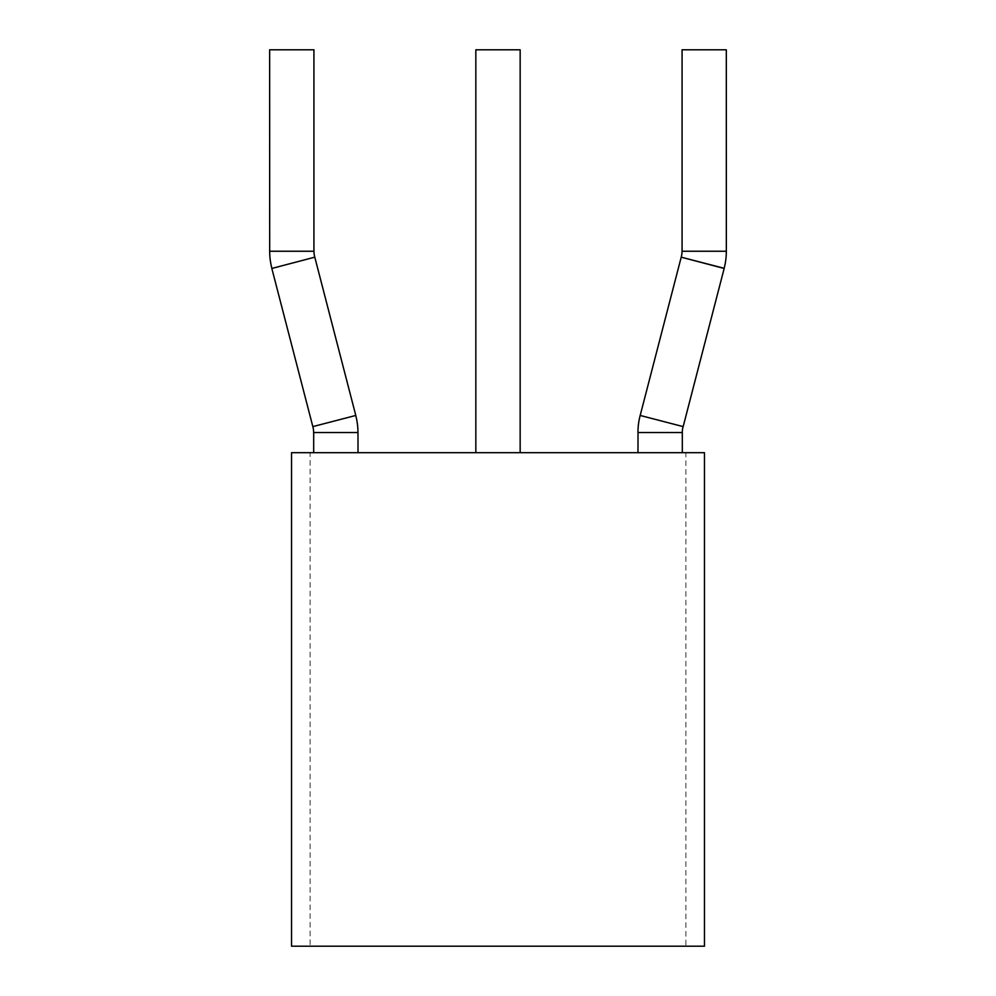 <?xml version="1.0" encoding="UTF-8"?>
<svg xmlns="http://www.w3.org/2000/svg" width="996" height="996" viewBox="0 0 996 996"><rect width="100%" height="100%" fill="white"/><g stroke="black" fill="none" stroke-linecap="round" stroke-linejoin="round"><path stroke-width="0.75" stroke-dasharray="4.98 3.74" d="M475.839 452.682L520.161 452.682L475.839 452.682M520.161 49.8L475.839 49.8M685.883 452.682L310.117 452.682L310.117 946.2L685.883 946.2L685.883 452.682L704.471 452.682M685.87 946.2L704.471 946.2M291.529 946.2L310.13 946.2M310.13 452.682L291.529 452.682M638.025 452.682L682.335 452.682L638.025 452.682M682.036 49.8L726.358 49.8M640.241 415.469L683.132 426.599M357.975 452.682L313.665 452.682L357.975 452.682M269.642 49.8L313.964 49.8M314.761 257.18L271.858 268.298M312.869 426.599L355.759 415.469M682.335 432.538L638.025 432.538M682.036 251.241L726.358 251.241M357.975 432.538L313.665 432.538M269.642 251.241L313.964 251.241"/><path stroke-width="1.49" d="M520.161 452.682L520.161 49.8L475.839 49.8L475.839 452.682M704.471 946.2L291.529 946.2L291.529 452.682L704.471 452.682L704.471 946.2M724.142 268.298L681.239 257.18L724.104 268.447A66.471 66.471 0 0 0 726.333 251.241L726.321 49.8L682.036 49.8M682.31 452.682L682.31 432.538L638.025 432.538L637.975 452.682M682.073 49.8L682.073 251.241M726.358 251.241L682.036 251.241A22.161 22.161 0 0 1 681.276 256.943L640.216 415.307A66.471 66.471 0 0 0 637.963 432.538M683.107 426.823L724.167 268.459M683.132 426.599L640.241 415.469M682.272 432.538A22.161 22.161 0 0 1 683.032 426.798M313.964 49.8L269.642 49.8L269.679 251.241A66.471 66.471 0 0 0 271.92 268.434L314.761 257.18M313.69 452.682L313.69 432.538L357.975 432.538L358.025 452.682M313.927 49.8L313.927 251.241M269.642 251.241L313.964 251.241A22.161 22.161 0 0 0 314.724 256.943L355.796 415.457M313.64 432.538A22.161 22.161 0 0 0 312.893 426.823L271.833 268.459M355.759 415.469L312.869 426.599M355.697 415.332A66.471 66.471 0 0 1 357.962 432.538"/></g></svg>
